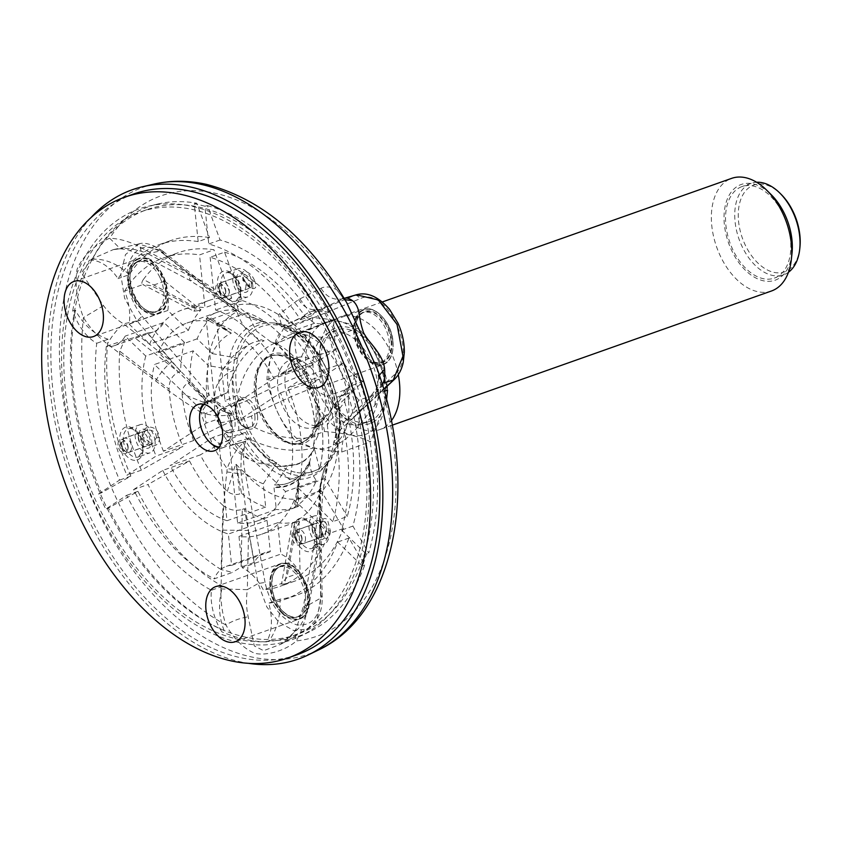 <?xml version="1.0" encoding="UTF-8"?>
<svg xmlns="http://www.w3.org/2000/svg" width="842" height="842" viewBox="0 0 842 842"><rect width="100%" height="100%" fill="white"/><g stroke="black" fill="none" stroke-linecap="round" stroke-linejoin="round"><path stroke-width="0.63" stroke-dasharray="4.21 3.16" d="M222.772 530.155L248.558 530.439L241.191 474.057L245.454 473.657C242.78 462.784 242.875 451.859 245.748 440.892C241.717 443.839 237.949 448.028 234.455 453.48C233.171 454.922 227.645 466.089 227.203 468.731L226.919 471.92C224.814 488.244 223.425 507.652 222.772 530.155L220.972 588.916C220.53 601.462 222.172 613.481 225.919 624.974C234.213 639.299 243.927 648.782 255.063 653.434C268.314 656.097 287.101 649.582 296.3 640.93C301.573 631.679 305.214 621.122 307.225 609.261L317.234 548.331C320.244 528.071 322.012 509.936 322.507 493.917L327.622 462.3L328.769 460.469L319.034 490.528L320.202 492.181L319.718 543.5L320.686 598.115L322.191 596.757L320.897 595.536C320.076 616.849 311.961 626.606 296.552 624.796C280.775 619.259 270.271 605.145 265.041 582.422L258.115 583.527L266.84 606.977L278.755 622.101L293.637 630.542L307.583 629.048L317.276 617.944L320.686 598.115L309.161 604.651C306.572 613.829 303.025 621.785 298.51 628.532L280.786 644.267L263.641 650.666L254.263 645.919L248.19 616.807C246.317 608.513 246.032 599.462 247.338 589.653L220.972 588.916M358.587 426.147L360.66 409.686L367.028 404.728L341.21 429.062L340.852 424.989L335.442 436.145L335.99 439.114L333.79 442.113L338.221 443.966L339.389 443.155C345.62 439.661 352.03 433.998 358.587 426.147L374.858 405.318C378.258 400.908 380.289 394.13 380.963 385.005L376.974 368.27M346.599 302.446L336.821 289.743C330.58 286.596 325.307 286.112 321.012 288.28L298.573 299.573L278.492 314.676L281.765 325.622L273.103 322.928A79.243 49.11 70.5 0 1 332.59 382.91A79.243 49.11 70.5 0 1 324.075 466.963A79.243 49.11 70.5 0 1 294.1 474.846A79.243 49.11 70.5 0 1 234.402 393.835A79.243 49.11 70.5 0 1 269.735 322.823A79.243 49.11 70.5 0 1 273.103 322.928C323.749 323.086 363.344 434.988 324.075 466.963L326.328 464.321A81.474 50.499 70.5 0 1 245.748 440.892L241.338 455.048L240.801 469.92L227.203 468.731A105.482 65.371 70.5 0 1 201.259 412.559C206.101 414.127 211.384 415.222 217.11 415.853L233.897 415.043C227.435 411.97 226.898 411.727 219.994 406.339L209.005 394.761L206.09 398.077L171.768 361.681L137.004 320.865L142.161 316.266C128.868 298.773 124.563 280.691 129.247 262.02C136.362 245.759 147.697 242.97 163.264 253.653L162.685 251.063L138.646 244.022L125.447 254.6L120.732 274.408L124.584 298.121L137.004 320.865L123.5 323.844C115.438 318.792 108.776 312.729 103.513 305.657L81.369 272.903L91.578 259.125L113.238 249.632L122.869 248.401C130.71 248.295 139.025 250.063 147.824 253.695L160.454 250.905L196.228 279.376L235.96 309.393L162.685 251.063M279.607 313.666C282.765 317.929 286.827 320.728 291.785 322.076L289.648 323.086C284.228 325.475 282.47 326.633 284.396 326.559L281.786 325.633L284.396 326.749C312.582 339.284 340.884 396.508 335.442 436.145L335.99 439.114A81.474 50.499 70.5 0 0 284.396 326.559C284.491 327.138 287.975 326.728 294.816 325.349L291.785 322.076L354.503 295.437C356.798 295.016 358.566 296.152 359.797 298.836C386.773 284.754 419.116 355.282 394.551 374.553L394.277 379.479M289.648 323.086L278.492 314.676A105.482 65.371 70.5 0 0 245.432 304.162A105.482 65.371 70.5 0 0 237.002 305.162L238.654 311.372L235.676 309.214L236.56 311.982C244.159 316.666 253.747 320.023 265.325 322.065C260.978 321.097 256.031 319.002 250.506 315.782C248.79 315.108 238.728 307.477 237.002 305.162L234.518 303.362C221.793 293.563 206.343 283.512 188.145 273.218L140.151 247.127C129.879 241.622 119.732 238.654 109.702 238.254C98.493 242.37 82.537 255.221 77.011 269.566C74.77 284.322 76.927 300.331 83.474 317.56C89.957 328.001 97.925 336.8 107.366 343.968L155.623 380.931C171.547 393.182 185.893 403.16 198.659 410.854L201.259 412.559L208.921 400.866L206.09 398.077L198.659 410.854M90.925 217.678A248.916 154.275 -109.5 0 0 67.77 469.625A248.916 154.275 -109.5 0 0 239.886 661.717A248.916 154.275 -109.5 0 0 248.622 663.359M133.825 193.955A244.433 151.497 -109.5 0 0 72.538 474.93A244.433 151.497 -109.5 0 0 296.889 654.834M254.579 392.782A46.036 28.533 70.5 0 1 269.861 356.282A46.036 28.533 70.5 0 1 273.892 355.356A46.036 28.533 70.5 0 1 312.119 390.162A46.036 28.533 70.5 0 1 304.288 441.25A46.036 28.533 70.5 0 1 300.573 443.081A46.036 28.533 70.5 0 1 254.579 392.782M356.345 294.795L344.473 298.257M327.612 462.3L325.559 466.384C323.665 468.573 319.318 487.529 319.949 488.665L320.328 491.749C320.528 480.308 323.075 470.32 327.959 461.784L326.328 464.321A81.474 50.499 70.5 0 0 328.769 460.469C326.275 464.426 324.296 468.931 322.844 474.004L320.328 488.086L322.686 490.633A105.482 65.371 70.5 0 0 338.221 443.966L339.421 430.757L335.537 435.977L333.79 442.113C332.401 451.196 330.359 457.89 327.664 462.205M226.919 471.92L241.191 474.057L240.801 469.92M234.518 303.362C233.718 306.656 234.097 308.614 235.676 309.214L243.338 314.224L265.325 322.065A81.474 50.499 70.5 0 0 233.897 415.043C229.256 413.948 224.677 412.064 220.183 409.38L208.921 400.866M339.389 443.155C338.273 438.05 338.884 433.356 341.21 429.062L339.431 430.757M298.573 299.573C304.194 308.13 311.572 311.34 320.707 309.225L343.704 298.584C334.127 300.773 326.559 297.342 321.012 288.28M379.342 375.216L378.7 378.132L380.963 385.005A233.571 144.761 70.5 0 1 296.3 640.93L294.721 631.3L298.51 628.532M374.858 405.318L376.521 388.351L382.005 383.605M344.957 299.668L343.82 299.131L336.821 289.743A233.571 144.761 70.5 0 0 215.847 193.386A233.571 144.761 70.5 0 0 109.702 238.254L120.332 248.79L122.869 248.401M103.513 305.657L83.474 317.56A233.571 144.761 70.5 0 0 225.919 624.974C232.487 620.891 239.907 618.165 248.19 616.807M322.507 493.917C319.907 493.286 319.129 492.707 320.202 492.181L313.971 545.395L319.718 543.5L309.161 604.651L303.467 606.229L296.342 628.342L294.721 631.279C289.858 637.952 285.175 642.299 280.67 644.33M317.234 548.331L313.971 545.395L303.467 606.229L307.225 609.261M155.623 380.931C160.169 373.164 165.548 366.744 171.768 361.681L123.5 323.844C117.227 329.264 111.849 335.979 107.366 343.968M140.151 247.127L142.056 255.105L147.824 253.695L196.228 279.376L190.229 280.66L188.145 273.218M203.438 404.192A24.544 15.209 70.5 0 1 207.9 401.002A24.544 15.209 70.5 0 1 232.424 427.81A24.544 15.209 70.5 0 1 224.277 447.27A24.544 15.209 70.5 0 1 218.794 447.597M208.479 440.945A24.544 15.209 70.5 0 1 199.607 415.843M160.043 277.734A26.576 16.472 70.5 0 1 154.896 312.014A26.576 16.472 70.5 0 1 130.499 292.448A26.576 16.472 70.5 0 1 137.162 261.904A26.576 16.472 70.5 0 1 160.043 277.734M304.341 608.271A26.576 16.472 70.5 0 1 296.573 617.207A26.576 16.472 70.5 0 1 272.187 597.652A26.576 16.472 70.5 0 1 278.849 567.098A26.576 16.472 70.5 0 1 299.426 578.664A26.576 16.472 70.5 0 1 304.341 608.271M374.185 363.07A26.576 16.472 70.5 0 1 354.661 338.505A26.576 16.472 70.5 0 1 362.702 312.677A26.576 16.472 70.5 0 1 387.088 332.243A26.576 16.472 70.5 0 1 380.426 362.786A26.576 16.472 70.5 0 1 374.185 363.07M279.197 372.332A35.606 22.071 -109.5 0 0 277.776 388.594A35.606 22.071 -109.5 0 0 313.34 427.494A35.606 22.071 -109.5 0 0 324.254 413.78A35.606 22.071 -109.5 0 0 306.709 364.165A35.606 22.071 -109.5 0 0 289.595 360.365A35.606 22.071 -109.5 0 0 279.197 372.332M788.459 272.25A48.541 30.08 70.5 0 1 783.576 274.839A48.541 30.08 70.5 0 1 745.991 253.705A48.541 30.08 70.5 0 1 737.024 199.638A48.541 30.08 70.5 0 1 751.201 183.314A48.541 30.08 70.5 0 1 756.621 182.261M799.9 247.537A46.047 28.544 70.5 0 1 798.037 256.357A46.047 28.544 70.5 0 1 757.684 262.862A46.047 28.544 70.5 0 1 740.539 200.154A46.047 28.544 70.5 0 1 781.06 194.281M771.472 290.995A59.74 37.027 70.5 0 1 725.215 264.998A59.74 37.027 70.5 0 1 714.174 198.449A59.74 37.027 70.5 0 1 731.624 178.367M791.996 253.41A50.783 31.47 70.5 0 1 789.943 263.136A50.783 31.47 70.5 0 1 745.454 270.303A50.783 31.47 70.5 0 1 726.541 201.154A50.783 31.47 70.5 0 1 771.219 194.681M387.067 386.257A50.783 31.47 -109.5 0 0 357.987 331.516A50.783 31.47 -109.5 0 0 321.265 344.883A50.783 31.47 -109.5 0 0 319.213 354.608A50.783 31.47 -109.5 0 0 339.989 413.338A50.783 31.47 -109.5 0 0 387.162 388.33M398.287 374.658A59.74 37.027 -109.5 0 0 339.736 317.013A59.74 37.027 -109.5 0 0 322.286 337.105A59.74 37.027 -109.5 0 0 319.876 348.546A59.74 37.027 -109.5 0 0 344.315 417.643A59.74 37.027 -109.5 0 0 379.584 429.652A59.74 37.027 -109.5 0 0 391.32 420.79M324.559 431.504C320.149 409.023 310.54 388.309 295.721 369.385L266.967 379.553C271.366 402.044 280.986 422.747 295.805 441.682L324.559 431.504C345.083 433.125 360.387 436.577 370.469 441.85L341.715 452.017C321.191 450.396 305.888 446.955 295.805 441.682M386.541 399.782L370.469 441.85M341.715 452.017C342.231 436.545 347.925 419.284 358.787 400.224L384.236 391.225M358.787 400.224C344.01 381.405 334.4 360.702 329.948 338.105L358.692 327.927C373.469 346.746 383.078 367.459 387.541 390.057M329.948 338.105C309.498 336.495 294.195 333.053 284.038 327.77L312.782 317.592C333.232 319.192 348.535 322.644 358.692 327.927M312.782 317.592L308.193 342.094L295.721 369.385M284.038 327.77C273.176 346.82 267.482 364.081 266.967 379.553M348.451 400.245A59.519 36.89 -109.5 0 0 313.424 338.81A59.519 36.89 -109.5 0 0 271.598 355.219A59.519 36.89 -109.5 0 0 304.246 443.829A59.519 36.89 -109.5 0 0 348.451 400.245M286.564 369.722A35.606 22.071 -109.5 0 0 293.142 409.391A35.606 22.071 -109.5 0 0 320.707 424.884A35.606 22.071 -109.5 0 0 329.643 383.963A35.606 22.071 -109.5 0 0 296.963 357.755A35.606 22.071 -109.5 0 0 286.564 369.722M308.425 342.189A59.519 36.89 -109.5 0 0 351.535 435.04A59.519 36.89 -109.5 0 0 377.037 357.639A59.519 36.89 -109.5 0 0 308.425 342.189M315.297 348.851A48.541 30.08 -109.5 0 0 324.275 402.918A48.541 30.08 -109.5 0 0 361.86 424.052A48.541 30.08 -109.5 0 0 374.027 368.259A48.541 30.08 -109.5 0 0 329.475 332.527A48.541 30.08 -109.5 0 0 315.297 348.851M322.665 346.241A48.541 30.08 -109.5 0 0 331.643 400.308A48.541 30.08 -109.5 0 0 369.228 421.442A48.541 30.08 -109.5 0 0 381.394 365.649A48.541 30.08 -109.5 0 0 336.842 329.927A48.541 30.08 -109.5 0 0 322.665 346.241M727.814 202.901A48.541 30.08 -109.5 0 0 736.782 256.968A48.541 30.08 -109.5 0 0 774.366 278.092A48.541 30.08 -109.5 0 0 786.544 222.299A48.541 30.08 -109.5 0 0 741.991 186.577A48.541 30.08 -109.5 0 0 727.814 202.901M204.132 404.349A23.502 14.567 70.5 0 1 229.087 419.537A23.502 14.567 70.5 0 1 219.236 447.039M188.355 330.39A118.985 73.738 -109.5 0 1 200.954 309.814L164.685 281.175A44.805 27.765 -109.5 0 1 167.811 310.466L188.355 330.39L149.687 344.073A118.985 73.738 -109.5 0 1 182.304 309.877A118.985 73.738 -109.5 0 1 204.985 307.667L199.533 254.905L213.963 249.8A174.241 107.986 70.5 0 0 178.293 252.684L163.864 257.789A174.241 107.986 70.5 0 1 199.533 254.905M164.685 281.175L151.623 285.796L142.824 284.543L193.923 311.224L198.922 310.53L151.613 285.796M200.954 309.814L198.922 310.53M167.811 310.466L129.142 324.149A44.805 27.765 -109.5 0 0 124.595 291.048L142.887 284.575C141.414 283.733 141.593 282.017 143.403 279.449L195.986 307.572L193.934 311.214M143.403 279.449A174.241 107.986 70.5 0 1 178.293 252.684M195.986 307.572A118.985 73.738 -109.5 0 1 209.069 300.415A118.985 73.738 -109.5 0 1 231.75 298.194L213.963 249.8M231.75 298.194L204.985 307.667M124.595 291.048A174.241 107.986 70.5 0 1 163.864 257.789M129.142 324.149L149.687 344.073M350.062 386.089L345.483 389.762L344.715 401.844L327.264 424.821L330.064 410.833L334.653 407.317L350.051 386.089L363.123 381.468L336.695 406.602L334.653 407.317M344.715 401.844A174.241 107.986 70.5 0 1 347.283 516.525L332.853 521.63A174.241 107.986 70.5 0 0 327.18 396.235L345.483 389.762M327.264 424.821A118.985 73.738 -109.5 0 1 324.991 478.593L347.283 516.525M363.123 381.468A44.805 27.765 -109.5 0 1 343.873 362.955L326.57 374.353L287.89 388.036L305.204 376.637A44.805 27.765 -109.5 0 0 327.18 396.235M336.695 406.602A118.985 73.738 -109.5 0 0 326.57 374.353M343.873 362.955L305.204 376.637M324.991 478.593L298.226 488.065A118.985 73.738 -109.5 0 0 287.89 388.036M298.226 488.065L332.853 521.63M257.515 415.811A16.43 10.178 70.5 0 1 256.863 423.305A16.43 10.178 70.5 0 1 239.244 421.526A16.43 10.178 70.5 0 1 241.328 397.792A16.43 10.178 70.5 0 1 257.515 415.811M354.24 377.279A225.267 139.614 -109.5 0 0 324.17 312.508A225.267 139.614 -109.5 0 0 205.111 208.595A225.267 139.614 -109.5 0 0 194.502 206.206A225.267 139.614 -109.5 0 0 146.845 209.679A225.267 139.614 -109.5 0 0 91.757 260.189A225.267 139.614 -109.5 0 0 73.959 314.171A225.267 139.614 -109.5 0 0 99.987 492.98A225.267 139.614 -109.5 0 0 107.081 508.21A225.267 139.614 -109.5 0 0 219.962 628.69A225.267 139.614 -109.5 0 0 267.83 639.467A225.267 139.614 -109.5 0 0 297.131 634.415A225.267 139.614 -109.5 0 0 360.86 564.561A225.267 139.614 -109.5 0 0 364.807 552.605A225.267 139.614 -109.5 0 0 371.911 455.806A225.267 139.614 -109.5 0 0 354.24 377.279A44.805 27.765 -109.5 0 0 354.787 374.164L357.261 373.659A227.466 140.982 70.5 0 1 368.712 553.047L352.893 526.092A188.187 116.628 -109.5 0 0 347.851 393.246L336.547 397.256A44.805 27.765 -109.5 0 0 340.063 396.403A44.805 27.765 -109.5 0 0 354.24 377.279M365.281 458.153A225.267 139.614 -109.5 0 0 140.214 212.026A225.267 139.614 -109.5 0 0 83.737 470.962A225.267 139.614 -109.5 0 0 290.501 636.763A225.267 139.614 -109.5 0 0 365.281 458.153M269.251 640.688A227.466 140.982 70.5 0 0 309.393 631.837A227.466 140.982 70.5 0 0 364.775 565.003L348.956 538.059A188.187 116.628 -109.5 0 1 296.068 595.452A188.187 116.628 -109.5 0 1 279.986 599.157C280.712 615.523 277.134 629.363 269.251 640.688L266.556 641.867A44.805 27.765 -109.5 0 0 267.83 639.467A44.805 27.765 -109.5 0 0 268.682 603.156A188.187 116.628 -109.5 0 0 284.754 599.451A188.187 116.628 -109.5 0 0 337.642 542.059L362.428 566.087A227.772 141.172 70.5 0 0 366.375 554.12L368.712 553.047M63.245 390.151A228.55 141.656 70.5 0 1 148.529 206.185A228.55 141.656 70.5 0 1 348.893 377.142A228.55 141.656 70.5 0 1 300.636 636.078A228.55 141.656 70.5 0 1 63.245 390.151M75.401 310.203A227.466 140.982 70.5 0 0 73.128 387.067A227.466 140.982 70.5 0 0 101.366 492.854L130.857 476.109A188.187 116.628 -109.5 0 1 108.029 339.252C94.02 334.285 83.147 324.602 75.401 310.203L72.728 310.656A44.805 27.765 -109.5 0 0 73.959 314.171A44.805 27.765 -109.5 0 0 96.725 343.262A188.187 116.628 -109.5 0 0 119.553 480.108L98.672 493.854A227.772 141.172 70.5 0 0 105.766 509.084L126.658 495.338A188.187 116.628 -109.5 0 0 211.395 590.263A44.805 27.765 -109.5 0 0 219.962 628.69A44.805 27.765 -109.5 0 0 221.814 631.795L224.109 630.521A227.466 140.982 70.5 0 1 108.46 508.084L105.766 509.084M198.165 241.601A188.187 116.628 -109.5 0 0 159.222 244.643A188.187 116.628 -109.5 0 0 118.027 278.628A44.805 27.765 -109.5 0 0 91.757 260.189A44.805 27.765 -109.5 0 0 89.357 260.189L92.188 259.273A227.466 140.982 70.5 0 1 158.012 203.975A227.466 140.982 70.5 0 1 196.817 203.217L209.469 237.602L198.165 241.601L194.26 203.827A227.772 141.172 70.5 0 1 204.859 206.216L208.763 243.991A188.187 116.628 -109.5 0 1 300.552 319.728A44.805 27.765 -109.5 0 1 310.172 311.929A44.805 27.765 -109.5 0 1 324.17 312.508A44.805 27.765 -109.5 0 1 326.675 313.624A227.772 141.172 70.5 0 1 354.787 374.164M352.893 526.092L341.589 530.092A188.187 116.628 -109.5 0 0 336.547 397.256M341.589 530.092L366.375 554.12M204.859 206.216L207.427 205.606L220.067 239.981A188.187 116.628 -109.5 0 1 311.866 315.729L317.224 309.435L328.896 312.571L326.675 313.624M207.427 205.606A227.466 140.982 70.5 0 1 328.896 312.571M209.469 237.602A188.187 116.628 -109.5 0 0 170.526 240.644A188.187 116.628 -109.5 0 0 129.331 274.629L118.027 278.628M92.188 259.273C104.903 258.473 117.291 263.599 129.331 274.629M224.109 630.521C218.541 616.218 218.078 601.462 222.698 586.264A188.187 116.628 -109.5 0 1 137.962 491.339A413734.571 49112.839 -24.9 0 1 108.46 508.084M357.261 373.659L355.503 386.594L350.072 392.856L347.851 393.246M72.728 310.656A227.772 141.172 70.5 0 1 89.357 260.189M266.556 641.867A227.772 141.172 70.5 0 1 221.814 631.795M348.956 538.059L337.642 542.059M364.775 565.003L362.428 566.087M196.817 203.217L194.26 203.827M101.366 492.854L98.672 493.854M130.857 476.109L119.553 480.108M137.962 491.339L126.658 495.338M222.698 586.264L211.395 590.263M108.029 339.252L96.725 343.262M220.067 239.981L208.763 243.991M279.986 599.157L268.682 603.156M311.866 315.729L300.552 319.728M225.645 291.764A7.473 4.631 -109.5 0 0 218.183 283.607A7.473 4.631 -109.5 0 0 216.31 292.185A7.473 4.631 -109.5 0 0 223.162 297.689A7.473 4.631 -109.5 0 0 225.645 291.764M235.96 282.354A7.473 4.631 -109.5 0 0 239.012 289.017A7.473 4.631 -109.5 0 0 243.422 290.522A7.473 4.631 -109.5 0 0 245.906 284.596A7.473 4.631 -109.5 0 0 238.444 276.439A7.473 4.631 -109.5 0 0 235.96 280.375A7.473 4.631 -109.5 0 0 235.96 282.354M236.149 281.333A9.957 6.168 -109.5 0 0 240.212 290.206A9.957 6.168 -109.5 0 0 249.158 288.343A9.957 6.168 -109.5 0 0 244.264 274.524A9.957 6.168 -109.5 0 0 236.139 278.691A9.957 6.168 -109.5 0 0 236.149 281.333M252.716 285.059A14.935 9.251 -109.5 0 0 237.791 268.745A14.935 9.251 -109.5 0 0 234.044 285.912A14.935 9.251 -109.5 0 0 247.758 296.91A14.935 9.251 -109.5 0 0 252.716 285.059M210.142 257.284L215.594 310.056A118.985 73.738 -109.5 0 1 281.228 373.69L298.542 362.292A44.805 27.765 -109.5 0 1 296.3 329.706A174.241 107.986 70.5 0 0 210.142 257.284L224.561 252.19L242.359 300.583L215.594 310.056M251.874 283.375L251.337 282.144L242.938 274.934L242.885 280.47L251.432 287.596L251.337 282.144L254.768 281.112L255.337 282.796C258.62 292.563 246.832 289.111 243.012 278.997C237.918 267.851 250.716 269.735 254.768 281.112M242.885 280.47L243.012 278.997L243.538 279.344L242.938 274.945M302.352 332.643L334.295 319.36A44.805 27.765 -109.5 0 0 337.221 348.609L319.907 360.008A118.985 73.738 -109.5 0 0 302.352 332.643L300.32 333.358C293.532 334.779 287.364 332.622 281.807 326.896A118.985 73.738 -109.5 0 0 242.359 300.583M224.561 252.19A174.241 107.986 70.5 0 1 304.751 315.782L281.807 326.896M304.751 315.771L314.603 323.233L321.223 323.981L300.32 333.358M334.295 319.36L321.223 323.981M337.221 348.609L298.542 362.292M314.603 323.233L296.3 329.706M319.907 360.008L281.228 373.69M326.633 530.25L325.391 522.45L322.875 520.903L320.044 526.892L323.854 536.217L326.633 530.25M320.086 526.566L320.57 526.039C321.728 519.04 324.023 516.914 327.475 519.672L330.401 530.934L326.601 530.565M330.401 530.934C329.664 544.016 319.097 538.217 320.57 526.039M298.994 520.987L300.068 572.792A44.805 27.765 -109.5 0 0 280.891 554.057L277.66 522.745A118.985 73.738 -109.5 0 0 298.994 520.987L296.952 521.714C291.279 523.934 290.753 523.913 295.363 521.63L284.722 583.864C281.944 584.348 280.912 584.222 281.638 583.464L286.996 577.412L296.952 521.714M300.068 572.792L286.996 577.412M277.66 522.745L238.981 536.428A118.985 73.738 -109.5 0 0 261.673 534.217L292.774 523.208L295.363 521.63A118.985 73.738 -109.5 0 0 321.055 490.56L294.29 500.032L328.917 533.596A174.241 107.986 70.5 0 1 280.102 586.316A174.241 107.986 70.5 0 1 263.346 589.937A44.805 27.765 -109.5 0 0 242.222 567.74L280.891 554.057M292.227 523.377L281.638 583.464L263.346 589.937M284.722 583.864A174.241 107.986 70.5 0 0 294.532 581.212A174.241 107.986 70.5 0 0 343.336 528.492L321.055 490.56M238.981 536.428L242.222 567.74M343.336 528.492L328.917 533.596M261.673 534.217A118.985 73.738 -109.5 0 0 294.29 500.032M301.846 539.059A7.473 4.631 -109.5 0 0 294.384 530.892A7.473 4.631 -109.5 0 0 292.521 539.48A7.473 4.631 -109.5 0 0 299.373 544.974A7.473 4.631 -109.5 0 0 301.846 539.059M312.172 529.65A7.473 4.631 -109.5 0 0 315.224 536.301A7.473 4.631 -109.5 0 0 319.623 537.806A7.473 4.631 -109.5 0 0 322.107 531.891A7.473 4.631 -109.5 0 0 314.645 523.724A7.473 4.631 -109.5 0 0 312.161 527.671A7.473 4.631 -109.5 0 0 312.172 529.65M312.35 528.629A9.957 6.168 -109.5 0 0 316.424 537.501A9.957 6.168 -109.5 0 0 325.359 535.628A9.957 6.168 -109.5 0 0 320.476 521.819A9.957 6.168 -109.5 0 0 312.35 525.987A9.957 6.168 -109.5 0 0 312.35 528.629M328.917 532.355A14.935 9.251 -109.5 0 0 313.992 516.041A14.935 9.251 -109.5 0 0 310.256 533.207A14.935 9.251 -109.5 0 0 323.959 544.195A14.935 9.251 -109.5 0 0 328.917 532.355M206.416 401.55L207.985 404.044L182.104 393.867C182.156 388.636 184.188 385.057 188.198 383.121L206.416 401.55L190.06 382.457L188.198 383.121M207.974 403.981A80.758 50.057 70.5 0 1 208.406 365.607L193.155 350.819L154.486 364.502L205.216 413.685A80963.152 49586.959 -161.8 0 1 217.731 408.444A64.224 39.332 -161.8 0 1 215.131 391.435A64.224 39.332 -161.8 0 1 233.708 370.143L208.406 365.607M190.06 382.457A105.039 65.108 70.5 0 1 193.155 350.819M182.104 393.867A105.039 65.108 70.5 0 0 193.649 440.534C206.553 432.998 221.562 425.515 238.654 418.074A64.571 40.016 70.5 0 1 233.708 370.143M238.654 418.074A64.224 7.62 -24.9 0 1 217.373 421.642A64.224 7.62 -24.9 0 1 218.804 418.779A25.892 16.051 70.5 0 1 217.731 408.444M193.649 440.534L163.443 451.217L206.185 423.084A80963.152 9610.809 -24.9 0 0 218.804 418.779M163.443 451.217A105.039 65.108 70.5 0 1 154.486 364.502M205.216 413.685A24.965 15.472 -109.5 0 0 206.185 423.084M211.31 317.992A105.039 65.108 70.5 0 0 197.102 338.863L212.352 353.651A80.758 50.057 70.5 0 1 231.308 333.2L206.037 319.129L207.3 317.413L231.308 333.211L211.31 317.992L209.437 318.644L229.287 332.18M209.437 318.644L206.037 319.129M212.352 353.651L237.644 358.176A64.571 40.016 70.5 0 1 252.242 342.947A64.571 40.016 70.5 0 1 264.146 340.736C250.8 336.979 241.601 326.843 236.56 310.309A105.039 65.108 -109.5 0 0 217.152 312.34A105.039 65.108 -109.5 0 0 207.3 317.413M237.644 358.176A64.224 39.332 18.2 0 0 221.435 372.29A64.224 39.332 18.2 0 0 221.678 396.477A25.892 16.051 70.5 0 1 225.867 393.235A25.892 16.051 70.5 0 1 227.393 392.719A64.224 46.963 -77.3 0 1 264.146 340.736M197.102 338.863L158.422 352.545L209.153 401.718A80963.142 49586.959 18.2 0 1 221.678 396.477M236.56 310.309L206.364 320.991L214.352 398.298A80963.152 59197.768 -77.3 0 1 227.393 392.719M158.422 352.545A105.039 65.108 70.5 0 1 186.945 323.023A105.039 65.108 70.5 0 1 206.364 320.991M214.352 398.298A24.965 15.472 -109.5 0 0 213.068 398.75A24.965 15.472 -109.5 0 0 209.153 401.718M312.54 364.849A105.039 65.108 70.5 0 0 293.237 336.432L277.407 343.02L275.502 343.157A80.758 50.057 70.5 0 1 299.689 373.311L312.54 364.849L273.861 378.532A105.039 65.108 70.5 0 0 216.962 323.381L224.961 400.687A80963.152 59197.768 102.7 0 1 237.991 395.108A25.892 16.051 70.5 0 1 244.78 401.676A64.224 7.62 -24.9 0 1 306.214 373.616C302.31 374.374 300.131 374.269 299.689 373.311L299.72 373.374C287.154 353.735 277.565 343.241 270.935 341.915L274.755 343.126A64.571 40.016 70.5 0 1 306.214 373.616M275.502 343.157L275.471 343.126C275.281 341.294 276.565 338.126 279.323 333.632C283.059 336.895 287.08 338.052 291.374 337.095L293.237 336.432M291.627 336.989L276.565 343.41M274.755 343.126A64.224 46.963 102.7 0 0 237.991 395.108M270.935 341.915L256.389 331.022L247.169 312.698A105.039 65.108 70.5 0 1 279.323 333.632M247.169 312.698L216.962 323.381M273.861 378.532L231.129 406.665A80963.152 9610.809 -24.9 0 1 244.78 401.676M231.129 406.665A24.965 15.472 -109.5 0 0 224.961 400.687M238.76 430.42A24.965 15.472 -109.5 0 0 237.791 421.011L280.523 392.888A105.039 65.108 70.5 0 1 289.49 479.593L238.76 430.42A80963.152 49586.959 18.2 0 0 252.505 426.368A64.224 39.332 18.2 0 0 317.823 435.903L313.413 445.081L319.697 468.91A105.039 65.108 -109.5 0 0 321.907 425.357L321.876 425.368C317.56 426.494 315.255 427.41 314.929 428.125L315.003 427.683C316.908 423.705 320.36 419.663 325.38 415.559L321.907 425.357M316.045 426.231L329.148 413.78L327.296 414.432L314.929 428.062A80.758 50.057 70.5 0 0 311.382 403.381A80.758 50.057 70.5 0 0 306.351 387.657C306.793 388.625 308.961 388.72 312.877 387.962A64.571 40.016 70.5 0 1 317.823 435.903M312.877 387.962A64.224 7.62 155.1 0 0 251.432 416.032A25.892 16.051 70.5 0 1 252.505 426.368M321.876 425.368A104.976 65.055 70.5 0 1 319.655 468.857M327.296 414.432L325.391 415.559M306.351 387.657L319.202 379.205A105.039 65.108 70.5 0 1 329.148 413.78M319.202 379.205L280.523 392.888M319.697 468.91L289.49 479.593M251.432 416.032A80963.152 9610.809 155.1 0 0 237.791 421.011M229.613 445.797A24.965 15.472 -109.5 0 0 229.698 445.776A24.965 15.472 -109.5 0 0 234.813 442.376L285.543 491.549A105.039 65.108 70.5 0 1 257.02 521.072A105.039 65.108 70.5 0 1 237.612 523.103L229.613 445.797A80963.152 59197.768 102.7 0 0 242.843 442.082A64.224 46.963 102.7 0 0 276.408 466.542A64.224 46.963 102.7 0 0 288.122 465.11A64.634 40.058 -109.5 0 0 296.479 464.195A64.634 40.058 -109.5 0 0 314.655 447.639L311.772 452.712L309.719 461.9L308.993 462.153A79.653 49.373 -109.5 0 1 287.953 483.203A79.653 49.373 -109.5 0 1 274.492 484.866L274.26 486.792A57.635 42.142 102.7 0 0 274.008 487.413L276.281 509.421L237.612 523.103M309.109 462.342L309.719 462.1L308.814 465.416A364.533 243.801 110.1 0 0 309.109 462.342L308.993 462.153M308.814 465.416A81.506 50.52 70.5 0 1 274.26 486.792M309.719 461.9A79.653 49.373 70.5 0 1 288.669 482.95A79.653 49.373 70.5 0 1 275.208 484.613L274.492 484.866M314.876 447.86A64.992 40.279 70.5 0 1 310.498 454.954A64.992 40.279 70.5 0 1 288.153 465.447L275.208 484.613M314.655 447.639A64.224 39.332 -161.8 0 1 248.558 438.324A25.892 16.051 70.5 0 1 243.127 442.018A25.892 16.051 70.5 0 1 242.843 442.082M309.719 462.1C309.73 468.173 311.94 474.362 316.35 480.656A105.039 65.108 70.5 0 1 295.668 506.41C293.227 507.894 293.805 507.979 297.394 506.652L298.542 479.551L295.668 506.41L294.163 507.547L298.373 479.887M298.215 480.898L298.542 479.551A82.053 50.857 70.5 0 1 274.008 487.413M298.184 482.35L298.678 506.2A105.039 65.108 70.5 0 1 295.7 507.389A105.039 65.108 70.5 0 1 276.281 509.421M298.678 506.2L297.394 506.652M316.35 480.656L285.543 491.549M248.558 438.324A80963.152 49586.959 -161.8 0 1 234.813 442.376M227.351 491.339L235.718 463.784L236.655 466.678L239.665 493.991C235.297 495.159 231.192 494.275 227.351 491.339A105.039 65.108 70.5 0 1 200.301 454.88L170.105 465.563L212.847 437.43A80963.152 9610.809 155.1 0 0 225.467 433.125A64.224 7.62 155.1 0 0 224.13 436.198A64.224 7.62 155.1 0 0 245.317 432.43C228.287 439.829 213.289 447.312 200.301 454.88M236.655 466.678L241.528 493.338L239.665 493.991M241.528 493.338A105.039 65.108 70.5 0 0 265.683 507.031L263.272 483.792L276.776 462.921A64.571 40.016 70.5 0 1 245.317 432.43M276.776 462.921A64.224 46.963 -77.3 0 1 253.631 461.416A64.224 46.963 -77.3 0 1 232.245 439.703A25.892 16.051 70.5 0 1 225.467 433.125M263.272 483.792A80.758 50.057 70.5 0 1 235.749 463.826M265.683 507.031L227.003 520.714L219.015 443.408A80963.152 59197.768 -77.3 0 0 232.245 439.703M212.847 437.43A24.965 15.472 -109.5 0 0 219.015 443.408M227.003 520.714A105.039 65.108 70.5 0 1 170.105 465.563M221.12 569.55A174.241 107.986 70.5 0 1 147.992 484.508L133.573 489.612A174.241 107.986 70.5 0 0 214.184 578.864L232.476 572.392L221.12 569.55L222.993 505.337C228.898 509.978 235.339 511.336 242.296 509.41L241.096 567.087L232.476 572.392M222.993 505.337A118.985 73.738 -109.5 0 1 189.503 460.942L147.992 484.508M254.168 562.456L244.338 508.684A118.985 73.738 -109.5 0 0 267.051 520.356L270.293 551.668A44.805 27.765 -109.5 0 0 264.988 552.668A44.805 27.765 -109.5 0 0 254.168 562.456L241.096 567.087M244.338 508.684L242.296 509.41M270.293 551.668L231.613 565.35L228.382 534.038L267.051 520.356M231.613 565.35A44.805 27.765 -109.5 0 0 226.319 566.35A44.805 27.765 -109.5 0 0 214.184 578.864M189.503 460.942L162.738 470.415L133.573 489.612M162.738 470.415A118.985 73.738 -109.5 0 0 228.382 534.038M145.74 356.029A118.985 73.738 -109.5 0 0 156.075 456.059L126.91 475.267A174.241 107.986 70.5 0 1 106.313 346.504A44.805 27.765 -109.5 0 0 114.523 345.63A44.805 27.765 -109.5 0 0 125.195 336.116L145.74 356.029L184.419 342.347A118.985 73.738 -109.5 0 0 180.63 371.469L178.599 372.185C172.157 375.237 168.989 380.91 169.084 389.204L119.753 351.198L124.605 340.031L134.552 337.568L178.599 372.185M127.963 447.681A7.473 4.631 -109.5 0 0 120.501 439.524A7.473 4.631 -109.5 0 0 118.627 448.102A7.473 4.631 -109.5 0 0 125.479 453.596A7.473 4.631 -109.5 0 0 127.963 447.681M138.467 437.251A9.957 6.168 -109.5 0 0 142.53 446.123A9.957 6.168 -109.5 0 0 151.476 444.25A9.957 6.168 -109.5 0 0 146.582 430.441A9.957 6.168 -109.5 0 0 138.456 434.609A9.957 6.168 -109.5 0 0 138.467 437.251M155.033 440.976A14.935 9.251 -109.5 0 0 140.109 424.663A14.935 9.251 -109.5 0 0 136.362 441.829A14.935 9.251 -109.5 0 0 150.076 452.817A14.935 9.251 -109.5 0 0 155.033 440.976M138.277 438.272A7.473 4.631 -109.5 0 0 141.33 444.934A7.473 4.631 -109.5 0 0 145.74 446.428A7.473 4.631 -109.5 0 0 148.213 440.513A7.473 4.631 -109.5 0 0 140.761 432.356A7.473 4.631 -109.5 0 0 138.277 436.293A7.473 4.631 -109.5 0 0 138.277 438.272M156.486 437.556C155.949 432.378 153.044 429.873 147.771 430.041L124.195 438.303A7.378 4.578 70.5 0 1 131.562 446.365A7.378 4.578 70.5 0 1 129.11 452.228A7.378 4.578 70.5 0 1 122.343 446.786A7.378 4.578 70.5 0 1 124.195 438.303C118.312 441.124 121.953 450.449 123.858 450.859L129.11 452.228L152.223 444.039L156.486 437.556M147.771 430.041C144.329 431.009 142.561 433.198 142.466 436.619L152.023 444.113M159.454 437.693C159.896 450.07 142.098 448.344 142.13 435.651L142.466 436.619L142.13 435.651C142.424 430.736 144.624 427.883 148.75 427.073C154.854 427.062 158.422 430.599 159.454 437.693L156.486 437.756M152.223 444.05C149.497 445.081 143.129 442.85 143.287 436.145L143.287 436.145C143.877 432.335 145.119 430.357 147.003 430.23M180.63 371.469L147.624 332.948L134.552 337.568M184.419 342.347L163.864 322.433L125.195 336.116M147.624 332.948A44.805 27.765 -109.5 0 0 153.202 331.948A44.805 27.765 -109.5 0 0 163.864 322.433M169.084 389.204A118.985 73.738 -109.5 0 0 182.851 446.597L156.075 456.059M119.753 351.198A174.241 107.986 70.5 0 0 141.33 470.162L182.851 446.597M141.33 470.162L126.91 475.267M124.605 340.031L106.313 346.504M295.121 472.151A76.885 47.647 70.5 0 1 239.444 352.23A76.885 47.647 70.5 0 1 328.075 372.175A76.885 47.647 70.5 0 1 295.121 472.151M255.979 391.751A47.426 29.396 -109.5 0 0 307.372 441.566A47.426 29.396 -109.5 0 0 299.278 363.239A47.426 29.396 -109.5 0 0 255.979 391.751M318.455 649.992A247.653 153.486 70.5 0 1 81.348 471.815A247.653 153.486 70.5 0 1 153.633 184.166M255.873 392.319A46.036 28.533 -109.5 0 0 301.868 442.618A46.036 28.533 -109.5 0 0 313.413 389.699A46.036 28.533 -109.5 0 0 271.156 355.819A46.036 28.533 -109.5 0 0 255.873 392.319M394.551 374.553L340.852 424.989A99.23 61.498 70.5 0 0 294.826 325.349L359.797 298.836M383.636 389.13L367.028 404.728L382.215 384.32M265.041 582.422L245.454 473.657A99.23 61.498 70.5 0 0 319.034 490.528L320.897 595.536M247.338 589.653L258.115 583.527L248.558 530.439L247.338 589.653M163.264 253.653L236.56 311.982A99.23 61.498 70.5 0 0 209.005 394.751L142.161 316.266M136.741 262.378A26.576 16.472 70.5 0 1 138.983 261.262A26.576 16.472 70.5 0 1 161.864 277.092A26.576 16.472 70.5 0 1 156.717 311.372A26.576 16.472 70.5 0 1 133.036 293.69A26.576 16.472 70.5 0 1 136.741 262.378M136.899 261.809A27.07 16.777 70.5 0 1 166.232 290.237A27.07 16.777 70.5 0 1 141.519 306.509A27.07 16.777 70.5 0 1 136.899 261.809M136.194 260.294A28.744 17.819 70.5 0 1 167.347 290.49A28.744 17.819 70.5 0 1 141.098 307.762A28.744 17.819 70.5 0 1 136.194 260.294M135.625 259.989A29.238 18.124 70.5 0 1 138.099 258.757A29.238 18.124 70.5 0 1 164.148 278.197A29.238 18.124 70.5 0 1 160.075 312.645A29.238 18.124 70.5 0 1 157.601 313.877A29.238 18.124 70.5 0 1 131.562 294.426A29.238 18.124 70.5 0 1 135.625 259.989M282.954 611.46A26.576 16.472 70.5 0 1 271.692 585.611A26.576 16.472 70.5 0 1 280.67 566.456A26.576 16.472 70.5 0 1 301.247 578.022A26.576 16.472 70.5 0 1 306.162 607.629A26.576 16.472 70.5 0 1 298.394 616.565A26.576 16.472 70.5 0 1 282.954 611.46M283.196 611.702A27.07 16.777 70.5 0 1 278.576 567.003A27.07 16.777 70.5 0 1 307.909 595.431A27.07 16.777 70.5 0 1 283.196 611.702M282.786 612.955A28.744 17.819 70.5 0 1 277.881 565.498A28.744 17.819 70.5 0 1 309.025 595.683A28.744 17.819 70.5 0 1 282.786 612.955M282.302 613.46A29.238 18.124 70.5 0 1 269.914 585.022A29.238 18.124 70.5 0 1 279.786 563.951A29.238 18.124 70.5 0 1 306.614 585.464A29.238 18.124 70.5 0 1 299.289 619.07A29.238 18.124 70.5 0 1 282.302 613.46M391.077 341.073A26.576 16.472 70.5 0 1 382.247 362.144A26.576 16.472 70.5 0 1 376.006 362.428A26.576 16.472 70.5 0 1 356.482 337.863A26.576 16.472 70.5 0 1 364.523 312.035A26.576 16.472 70.5 0 1 391.077 341.073M391.762 341.021A27.07 16.777 70.5 0 1 367.049 357.282A27.07 16.777 70.5 0 1 362.428 312.582A27.07 16.777 70.5 0 1 391.762 341.021M392.877 341.273A28.744 17.819 70.5 0 1 366.638 358.545A28.744 17.819 70.5 0 1 361.734 311.077A28.744 17.819 70.5 0 1 392.877 341.273M392.846 341.473A29.238 18.124 70.5 0 1 383.131 364.649A29.238 18.124 70.5 0 1 353.924 332.706A29.238 18.124 70.5 0 1 363.628 309.53A29.238 18.124 70.5 0 1 392.846 341.473M231.697 422.526A10.167 6.304 70.5 0 1 222.414 428.641A10.167 6.304 70.5 0 1 220.678 411.854A10.167 6.304 70.5 0 1 231.697 422.526M235.034 422.305A12.641 7.841 70.5 0 1 230.308 432.483A12.641 7.841 70.5 0 1 219.225 423.031A12.641 7.841 70.5 0 1 221.899 408.696A12.641 7.841 70.5 0 1 235.034 422.305M254.884 416.116A14.819 9.188 70.5 0 1 249.348 428.052A14.819 9.188 70.5 0 1 236.36 416.969A14.819 9.188 70.5 0 1 239.486 400.171A14.819 9.188 70.5 0 1 254.884 416.116M221.046 284.754A14.935 9.251 -109.5 0 0 235.97 301.078A14.935 9.251 -109.5 0 0 240.928 289.238A14.935 9.251 -109.5 0 0 226.003 272.913A14.935 9.251 -109.5 0 0 221.046 284.754M217.552 285.038A17.429 10.799 -109.5 0 0 236.434 303.341A17.429 10.799 -109.5 0 0 233.455 274.566A17.429 10.799 -109.5 0 0 217.552 285.038M225.793 290.732A4.926 3.052 70.5 0 1 221.299 293.69A4.926 3.052 70.5 0 1 220.457 285.564A4.926 3.052 70.5 0 1 225.793 290.732M229.245 290.458A7.378 4.578 70.5 0 1 226.803 296.31A7.378 4.578 70.5 0 1 220.025 290.879A7.378 4.578 70.5 0 1 221.878 282.386A7.378 4.578 70.5 0 1 229.245 290.458M301.994 538.017A4.926 3.052 70.5 0 1 297.5 540.974A4.926 3.052 70.5 0 1 296.668 532.849A4.926 3.052 70.5 0 1 301.994 538.017M305.457 537.743A7.378 4.578 70.5 0 1 303.004 543.595A7.378 4.578 70.5 0 1 296.226 538.164A7.378 4.578 70.5 0 1 298.079 529.681A7.378 4.578 70.5 0 1 305.457 537.743M297.258 532.049A14.935 9.251 -109.5 0 0 312.172 548.363A14.935 9.251 -109.5 0 0 317.129 536.522A14.935 9.251 -109.5 0 0 302.215 520.209A14.935 9.251 -109.5 0 0 297.258 532.049M293.753 532.323A17.429 10.799 -109.5 0 0 312.635 550.626A17.429 10.799 -109.5 0 0 309.667 521.861A17.429 10.799 -109.5 0 0 293.753 532.323M119.869 440.955A17.429 10.799 -109.5 0 0 138.751 459.258A17.429 10.799 -109.5 0 0 135.773 430.483A17.429 10.799 -109.5 0 0 119.869 440.955M123.364 440.671A14.935 9.251 -109.5 0 0 138.288 456.985A14.935 9.251 -109.5 0 0 143.245 445.144A14.935 9.251 -109.5 0 0 128.321 428.831A14.935 9.251 -109.5 0 0 123.364 440.671M128.11 446.649A4.926 3.052 70.5 0 1 123.616 449.607A4.926 3.052 70.5 0 1 122.774 441.471A4.926 3.052 70.5 0 1 128.11 446.649M269.861 356.282L271.156 355.819C260.052 360.565 255.105 372.617 256.336 391.972C258.515 421.905 285.133 450.249 301.868 442.618L300.573 443.081M280.786 644.267L307.962 628.837M113.723 249.527L138.646 244.022M307.572 629.037C319.592 621.891 322.623 607.208 322.191 596.757L320.328 491.749M162.695 251.074C152.223 244.096 144.045 241.78 138.162 244.138M235.97 309.393L241.58 313.224M356.292 294.805L355.703 294.995M352.956 418.295L383.72 389.404M378.69 378.132L376.521 388.351L360.66 409.686M343.82 299.131L346.641 302.531M376.742 367.596L378.7 378.079M344.546 298.236L342.252 298.457L343.904 299.173M360.671 409.675L352.872 418.369M319.949 488.665L319.686 492.644M113.238 249.632L120.406 248.79M120.332 248.79L127.31 249.611L142.056 255.105L190.229 280.66L235.065 308.909M238.297 311.172L243.327 314.213M207.9 401.002L197.965 404.518M224.277 447.27L214.331 450.786M154.896 312.014L156.717 311.372C139.319 319.897 119.354 271.377 136.804 262.346L138.983 261.262L137.162 261.904M73.991 281.438L138.099 258.757C159.706 249.053 180.504 307.825 157.601 313.877L93.494 336.558M296.573 617.207L298.394 616.565C293.637 618.144 288.564 616.449 283.175 611.481C269.272 599.188 268.219 569.339 280.67 566.456L278.849 567.098M215.678 586.632L279.786 563.951C301.383 554.246 322.181 613.018 299.289 619.07L235.181 641.751M380.426 362.786L382.247 362.144C363.281 371.154 344.104 316.971 364.523 312.035L362.702 312.677M299.52 332.211L363.628 309.53C374.974 304.615 391.583 322.528 393.003 341.347C393.856 353.629 390.562 361.397 383.131 364.649L319.023 387.331M306.709 364.165A46.794 46.794 0 0 0 273.892 355.356M304.288 441.25A46.794 46.794 0 0 0 324.254 413.78M339.989 413.338L344.315 417.643M319.213 354.608L319.876 348.546M296.963 357.755L289.595 360.365M320.707 424.884L313.34 427.494M336.842 329.927L329.475 332.527M369.228 421.442L361.86 424.052M751.201 183.314L741.991 186.577M783.576 274.839L774.366 278.092M382.321 301.952L339.736 317.013M392.162 425.21L379.584 429.652M209.069 300.415L182.304 309.877M345.988 388.815L330.053 410.822M230.308 432.483C220.183 435.482 212.142 412.738 221.899 408.696L239.486 400.171C237.97 402.16 235.634 400.382 235.886 411.706C236.97 418.158 239.581 423.042 243.717 426.368L249.348 428.052L230.308 432.483M146.845 209.679L140.214 212.026M297.131 634.415L290.501 636.763M158.012 203.975L148.529 206.185M309.393 631.837L300.636 636.078M296.068 595.452L284.754 599.451M350.072 392.867L340.063 396.403M317.224 309.435L310.172 311.929M170.526 240.644L159.222 244.643M238.444 276.439L218.183 283.607M243.422 290.522L223.162 297.689M239.012 289.017L240.212 290.206M235.96 280.375L236.139 278.691M237.791 268.745L226.003 272.913C228.445 273.292 229.74 270.04 237.16 280.512C240.349 289.195 241.201 294.395 239.717 296.121L235.97 301.078L247.758 296.91M243.538 279.344C248.643 286.269 251.284 289.006 251.463 287.585L226.803 296.31L221.541 294.942C219.636 294.532 215.994 285.217 221.878 282.386L242.864 274.966M323.854 536.217L303.004 543.595L297.752 542.237C295.837 541.827 292.195 532.502 298.079 529.681L322.875 520.903M323.949 536.186C324.907 535.807 322.044 539.417 320.897 526.303C321.939 521.914 322.602 520.103 322.907 520.893L322.907 520.893M294.532 581.212L280.102 586.316M314.645 523.724L294.384 530.892M319.623 537.806L299.373 544.974M315.224 536.301L316.424 537.501M312.161 527.671L312.35 525.987M313.992 516.041L302.215 520.209C304.657 520.577 305.941 517.335 313.361 527.797C316.55 536.48 317.413 541.69 315.929 543.406L312.172 548.363L323.959 544.195M215.131 391.435A64.718 64.718 0 0 0 217.373 421.642M252.242 342.947A64.718 64.718 0 0 0 221.435 372.29M217.152 312.34L186.945 323.023M213.068 398.75L225.867 393.235M311.382 403.381C315.255 420.632 315.929 434.535 313.413 445.081M288.669 482.95L287.953 483.203M311.782 452.712L310.498 454.954M276.408 466.542A64.718 64.718 0 0 0 296.479 464.195M295.7 507.389L257.02 521.072M229.698 445.776L243.127 442.018M224.13 436.198A64.718 64.718 0 0 0 253.631 461.416M264.988 552.668L226.319 566.35M140.761 432.356L120.501 439.524M145.74 446.428L125.479 453.596M140.109 424.663L128.321 428.831C130.763 429.209 132.057 425.957 139.477 436.419C142.666 445.102 143.519 450.312 142.035 452.028L138.288 456.985L150.076 452.817M141.33 444.934L142.53 446.123M138.277 436.293L138.456 434.609M153.202 331.948L114.523 345.63"/><path stroke-width="1.26" d="M376.974 368.27L346.599 302.446C308.256 238.17 261.62 198.828 206.69 184.43C188.513 180.325 170.821 180.241 153.633 184.166A247.653 153.486 70.5 0 1 201.648 184.493A247.653 153.486 70.5 0 1 381.542 405.191A247.653 153.486 70.5 0 1 318.455 649.992L308.235 654.939A248.916 154.275 -109.5 0 0 371.648 408.896A248.916 154.275 -109.5 0 0 190.829 187.071A248.916 154.275 -109.5 0 0 142.572 186.735A248.916 154.275 -109.5 0 0 90.925 217.678M248.622 663.359A248.916 154.275 -109.5 0 0 308.235 654.939M287.68 658.086L296.889 654.834A244.433 151.497 -109.5 0 0 378.037 461.027A244.433 151.497 -109.5 0 0 133.825 193.955L124.616 197.217A244.433 151.497 -109.5 0 0 63.329 478.182A244.433 151.497 -109.5 0 0 287.68 658.086A244.433 151.497 -109.5 0 0 368.828 464.279A244.433 151.497 -109.5 0 0 124.616 197.217M343.704 298.584C345.904 297.426 348.83 298.11 352.461 300.647C355.692 302.962 357.924 307.162 359.166 313.235C359.818 319.613 361.302 326.159 363.628 332.864C368.154 340.999 371.311 342.883 377.205 351.44C381.71 357.776 384.184 363.691 384.626 369.185C385.036 375.374 384.531 379.995 383.142 383.057L393.235 380.11L402.96 356.229L397.045 324.391L378.405 299.994L356.345 294.795L344.157 298.342M383.72 389.404L394.277 379.479L383.636 389.13M384.626 369.185L379.342 375.216M382.005 383.605L383.142 383.057L382.215 384.32M352.461 300.647L344.957 299.668M218.794 447.597A24.544 15.209 70.5 0 1 218.51 447.534A24.544 15.209 70.5 0 1 208.7 441.187A24.544 15.209 70.5 0 1 208.479 440.945M199.607 415.843A24.544 15.209 70.5 0 1 199.617 415.527A24.544 15.209 70.5 0 1 203.438 404.192M222.488 431.336A24.544 15.209 -109.5 0 0 197.965 404.518A24.544 15.209 -109.5 0 0 191.808 432.725A24.544 15.209 -109.5 0 0 214.331 450.786A24.544 15.209 -109.5 0 0 222.488 431.336M218.194 636.142A29.238 18.124 70.5 0 1 205.806 607.713A29.238 18.124 70.5 0 1 215.678 586.632A29.238 18.124 70.5 0 1 242.507 608.145A29.238 18.124 70.5 0 1 235.181 641.751A29.238 18.124 70.5 0 1 218.194 636.142M289.816 355.387A29.238 18.124 70.5 0 1 299.52 332.211A29.238 18.124 70.5 0 1 326.359 353.724A29.238 18.124 70.5 0 1 319.023 387.331A29.238 18.124 70.5 0 1 289.816 355.387M95.967 335.327A29.238 18.124 70.5 0 1 93.494 336.558A29.238 18.124 70.5 0 1 66.665 315.034A29.238 18.124 70.5 0 1 73.991 281.438A29.238 18.124 70.5 0 1 100.04 300.878A29.238 18.124 70.5 0 1 95.967 335.327M756.621 182.261A48.541 30.08 70.5 0 1 779.85 193.081A48.541 30.08 70.5 0 1 799.721 249.221A48.541 30.08 70.5 0 1 797.753 258.515A48.541 30.08 70.5 0 1 788.459 272.25M779.85 193.081L781.06 194.281A46.047 28.544 70.5 0 1 799.9 247.537L799.721 249.221M382.321 301.952L731.624 178.367A59.74 37.027 70.5 0 1 766.894 190.376A59.74 37.027 70.5 0 1 791.343 259.473A59.74 37.027 70.5 0 1 788.922 270.913A59.74 37.027 70.5 0 1 771.472 290.995L392.162 425.21M766.894 190.376L771.219 194.681A50.783 31.47 70.5 0 1 791.996 253.41L791.343 259.473M387.162 388.33A50.783 31.47 -109.5 0 0 387.067 386.257M391.32 420.79A59.74 37.027 -109.5 0 0 398.287 374.658M384.236 391.225L387.541 390.057L386.541 399.782M219.236 447.039A23.502 14.567 70.5 0 1 217.668 446.797A23.502 14.567 70.5 0 1 208.279 440.724A23.502 14.567 70.5 0 1 199.586 416.158A23.502 14.567 70.5 0 1 204.132 404.349M376.827 367.849C418.958 483.497 397.14 613.355 318.455 649.992M153.633 184.166L142.572 186.735M394.256 379.5C398.782 375.111 401.781 369.375 403.255 362.292L404.339 352.219C404.392 342.326 402.223 332.548 397.845 322.896L389.478 309.277C378.079 296.31 366.817 291.543 355.703 294.995M199.586 416.158L199.617 415.527"/></g></svg>
